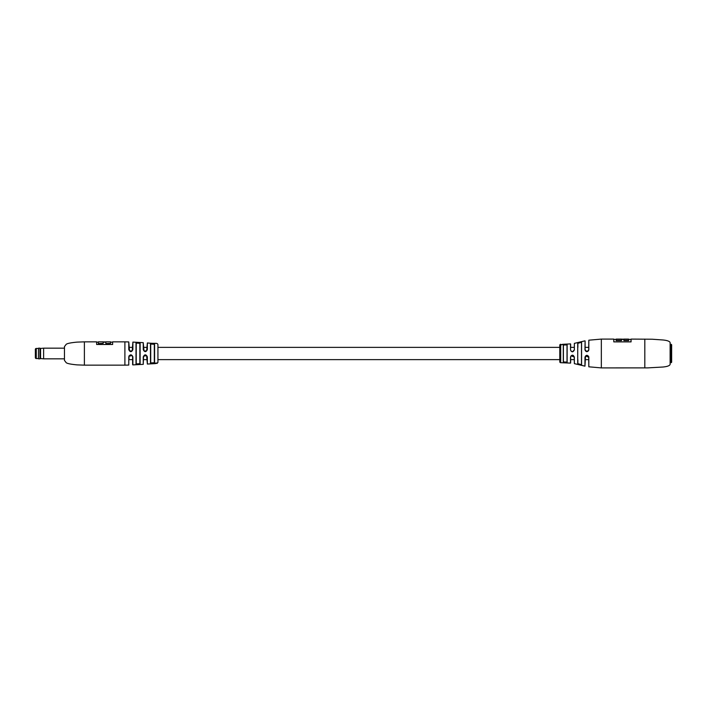<?xml version="1.0" encoding="UTF-8"?>
<svg xmlns="http://www.w3.org/2000/svg" width="707" height="707" viewBox="0 0 707 707"><rect width="100%" height="100%" fill="white"/><g stroke="black" fill="none" stroke-linecap="round" stroke-linejoin="round"><path stroke-width="1.06" d="M588.719 356.575L588.719 357.176L585.529 356.01L584.954 366.155L584.954 357.212C586.209 354.711 587.499 354.711 588.825 357.212L588.622 356.602M129.01 355.877L129.01 359.633L132.624 359.633L132.624 364.662L132.624 356.788L132.129 355.541L129.098 356.213L129.01 356.788L129.522 355.533M84.389 341.852L77.028 342.117C70.709 342.727 67.085 343.469 66.149 344.371L64.461 346.607L64.461 360.393L66.149 362.629C67.085 363.531 70.709 364.273 77.028 364.883L84.389 365.148L84.389 341.852L96.638 341.852L96.638 344.495L112.634 344.495L112.634 341.852L124.892 341.852L124.892 365.148L128.771 365.068L128.771 356.858C130.15 354.172 131.52 354.172 132.881 356.858L132.881 364.909L143.247 364.344L143.247 356.867C144.626 354.172 145.995 354.18 147.356 356.867L147.356 364.043L155.31 363.619M155.372 363.177L156.874 363.133M155.381 363.416L157.007 362.947M157.034 363.46L157.935 362.391L157.935 344.609C157.087 342.524 156.22 343.876 147.356 342.957L147.356 349.603C146.013 352.28 144.643 352.28 143.247 349.603L143.247 342.656L144.016 350.981L146.649 350.875L147.356 342.957M154.32 362.744L150.476 363.151L150.706 359.633L150.706 362.93L154.32 362.744L154.32 344.256L154.32 347.367L154.32 344.256L150.706 344.07L150.706 362.93M139.853 363.698L136.009 364.167L136.239 359.633L136.239 363.937L139.853 363.698L139.853 343.302L139.853 347.367L139.853 343.302L136.239 343.063L136.239 363.937M136.009 364.167L136.009 342.833L140.119 343.072L140.119 363.928M150.476 363.151L150.476 343.849L154.577 344.026L154.577 362.974M132.881 349.603C131.52 352.289 130.15 352.289 128.771 349.612L128.771 341.932L129.514 350.946L132.227 350.822L132.881 342.091L132.881 349.603L132.227 350.822M136.239 347.367L136.239 343.063L136.239 347.367M150.706 347.367L150.706 344.07L150.706 347.367M128.771 356.858L128.771 365.068M147.356 364.043L146.614 355.559L143.565 356.222L143.247 364.344M129.514 350.946L128.771 349.612M144.016 350.981L143.247 349.603M147.356 349.603L146.649 350.875M132.129 355.541L132.881 356.858M146.614 355.559L147.356 356.867M143.247 356.867L143.565 356.222M105.873 343.593L110.619 343.328L105.873 343.593M98.361 343.593L103.178 343.328L98.361 343.593M98.361 343.328L98.361 341.852L103.178 341.852L103.178 343.328M103.178 341.932L105.873 341.932M110.619 343.328L110.619 341.852L105.873 341.852L105.873 343.328M156.874 363.204L156.141 363.23L156.83 362.974M588.825 357.212L588.825 366.809L601.339 367.905L647.824 367.879L662.839 367.03C666.984 366.65 669.414 365.819 670.121 364.529L670.121 342.471C669.414 341.181 666.984 340.35 662.839 339.97L652.243 339.227L631.077 339.095L631.077 341.888L613.782 341.888L613.782 339.307L613.879 341.888M560.686 344.601L562.489 344.609L560.686 344.601L560.704 362.7L570.505 363.106L570.505 357.07C571.751 354.569 573.032 354.569 574.349 357.07L574.349 363.637L574.252 357.026L571.097 355.815L570.637 357.026L570.637 362.983L570.637 359.633L574.252 359.633M567.023 362.09L567.023 359.633L567.138 362.205L563.276 362.064L563.399 359.633L563.399 361.949L567.023 362.09L567.023 344.91L567.023 347.367L567.023 344.91L563.399 345.051L563.399 361.949M581.578 342.153L581.578 364.847C580.226 365.139 578.936 364.768 577.716 363.734L577.716 343.266L581.578 342.153L581.49 347.367L581.49 342.268L577.866 343.372L577.866 347.367L577.866 343.266M574.349 349.93L574.349 343.363L574.349 349.93C573.032 352.431 571.751 352.431 570.505 349.93L570.505 343.894L562.454 344.327M574.252 347.367L570.637 347.367L570.637 344.017L570.505 349.93M588.719 347.367L585.104 347.367L585.104 340.968L585.104 349.824L586.916 351.635L588.719 349.974L588.825 340.191L588.825 349.947C587.393 352.298 586.112 352.245 584.954 349.788L585.537 350.999M585.104 340.968L584.954 349.788M588.719 349.974L588.569 350.566L588.719 349.974M560.704 362.7A0.919 0.919 0 0 1 559.785 361.772L559.785 345.228A0.919 0.919 0 0 1 560.704 344.3L560.704 344.574M621.435 339.307L621.533 340.606L621.435 339.095L616.212 339.095L616.204 340.527L621.444 340.527M628.567 339.307L628.664 340.606L623.883 340.606L623.883 339.404L621.533 339.404M571.115 351.193L570.637 349.974L571.115 351.193L572.44 351.786L574.252 349.974M623.981 340.279L628.567 340.279L628.567 339.095L623.981 339.095L623.883 340.606M621.435 340.279L616.212 340.279M630.98 341.888L630.98 339.404L628.664 339.404M621.533 340.606L616.124 340.606L616.124 339.404L613.879 339.404M613.782 341.888L613.782 339.095L601.339 339.095L588.825 340.191M563.276 362.064L563.276 344.936L567.138 344.795L567.138 362.205M560.695 344.83L561.172 344.503M561.155 344.68L561.623 344.68L561.155 344.919M630.98 339.404L631.077 341.888M623.972 340.527L628.567 340.279M623.981 339.166L621.435 339.166M577.866 363.734L577.866 359.633L577.866 363.628L581.49 364.732L581.49 342.268M581.49 359.633L581.49 364.732L581.49 359.633M577.716 343.266L577.716 363.734M588.825 366.809L588.719 357.176M585.529 356.01L584.954 357.212M570.505 357.07L571.097 355.815M35.35 349.364A0.919 0.919 0 0 1 36.269 348.445L36.269 358.555A0.919 0.919 0 0 1 35.35 357.636L35.35 349.364M38.417 358.555L36.269 358.555M38.417 348.445L36.269 348.445M38.417 358.741L38.505 348.171L38.417 358.741M40.564 358.564L43.622 358.829L43.622 348.171L40.564 348.436L40.564 358.564L39.946 358.829L39.946 348.171L38.505 348.171M671.19 344.309L671.65 344.769L671.65 362.231L671.19 362.691L671.19 344.309L670.121 344.309M671.19 362.691L670.121 362.691M155.867 363.009L155.92 363.504M644.819 367.905L644.819 339.095M601.339 367.905L601.339 339.095M621.462 339.369L623.954 339.369M559.785 347.367L157.935 347.367M147.091 347.367L143.477 347.367M132.624 347.367L129.01 347.367M588.719 359.633L585.104 359.633M559.785 359.633L157.935 359.633M147.091 359.633L143.477 359.633M84.389 365.148L124.892 365.148M124.892 341.852L128.771 341.932M132.881 342.091L143.247 342.656M129.01 356.788L129.098 356.213M96.638 342.161L98.361 342.161M103.178 342.161L105.873 342.161M110.619 342.161L112.634 342.161M584.954 366.155L574.349 363.637M574.349 343.363L584.954 340.845M586.872 355.374L588.18 355.886M588.118 351.176L586.819 351.635M572.414 355.214L573.421 355.506M39.946 358.829L38.505 358.829M64.461 358.829L43.622 358.829M64.461 348.171L43.622 348.171M40.564 348.436L39.946 348.171"/></g></svg>
